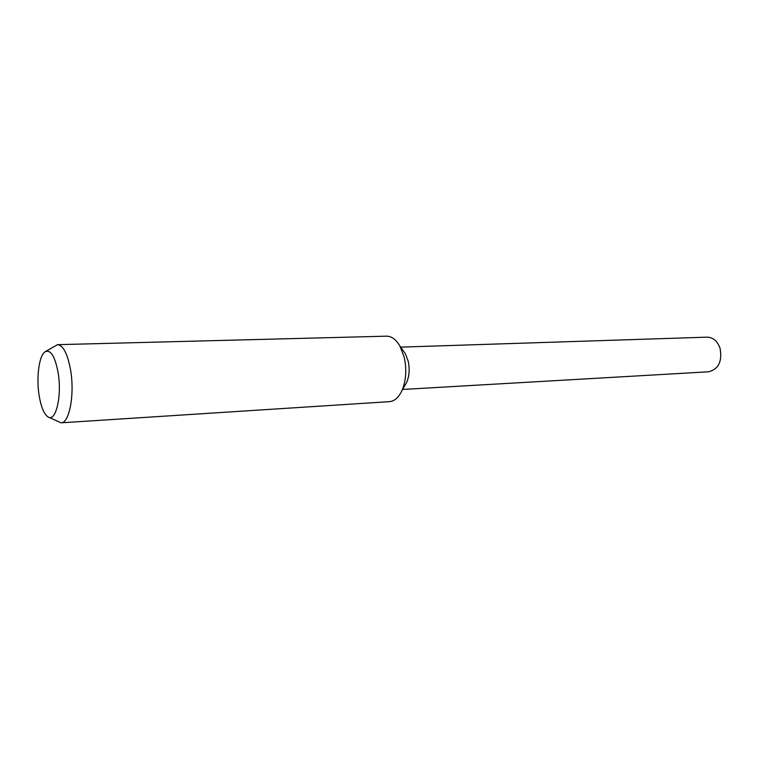 <?xml version="1.0" encoding="UTF-8"?>
<svg xmlns="http://www.w3.org/2000/svg" width="759" height="759" viewBox="0 0 759 759"><rect width="100%" height="100%" fill="white"/><g stroke="black" fill="none" stroke-linecap="round" stroke-linejoin="round"><path stroke-width="1.14" d="M45.787 351.341L57.523 344.671L386.483 336.171C391.616 336.18 396.132 339.529 400.021 346.218L404.253 357.375C406.852 369.51 406.112 380.525 402.023 390.43C398.741 397.441 394.547 401.179 389.443 401.653L61.052 422.82L48.766 417.241M405.42 353.846L403.124 350.601L405.429 353.855L408.162 361.056C409.841 368.846 409.357 375.942 406.71 382.337L404.708 385.79M57.523 344.671C63.272 345.354 67.646 353.893 70.634 370.297C74.809 394.528 69.335 423.304 61.052 422.82M39.07 395.164C36.252 377.574 39.003 356.161 44.8 351.958C50.464 348.95 54.914 355.905 58.149 372.84C62.181 396.435 55.587 423.076 47.722 416.71C43.794 413.683 40.91 406.501 39.07 395.164M400.676 347.138L707.113 337.157C713.128 337.357 717.435 341.057 720.054 348.267C722.388 361.331 718.602 369.178 708.678 371.787L402.583 389.452M402.023 390.43L404.708 385.781M405.429 353.855L400.021 346.218"/></g></svg>
